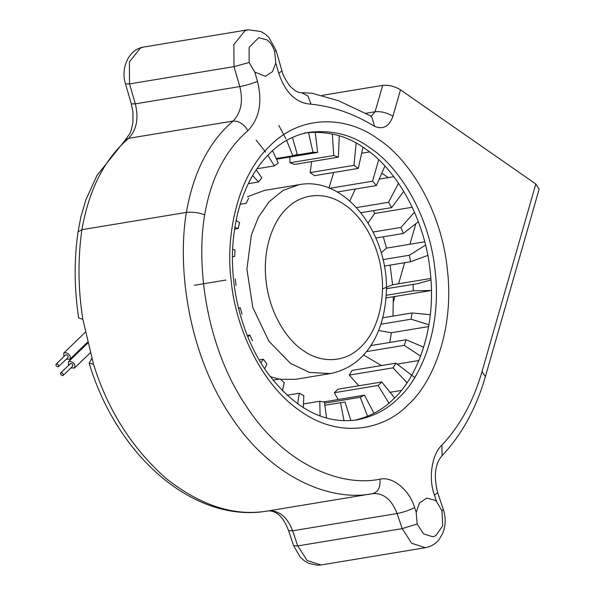 <?xml version="1.0" encoding="UTF-8"?>
<svg xmlns="http://www.w3.org/2000/svg" width="595" height="595" viewBox="0 0 595 595"><rect width="100%" height="100%" fill="white"/><g stroke="black" fill="none" stroke-linecap="round" stroke-linejoin="round"><path stroke-width="0.89" d="M306.931 132.715C328.976 130.982 348.328 136.277 364.995 148.616C392.693 166.399 424.176 213.56 430.126 270.866C437.132 328.113 416.671 378.346 393.34 399.156C383.024 409.591 370.068 416.626 354.486 420.263M382.139 173.383L388.245 177.63M393.377 301.97L394.946 296.496M398.59 283.77L404.63 262.707M409.925 244.255L415.652 224.278M78.057 231.797C74.018 259.948 74.219 288.687 78.659 318.005L82.839 319.255C78.027 288.746 77.722 258.892 81.909 229.685L78.057 231.819M249.119 62.497L249.126 47.369L258.691 37.723L266.828 39.813C270.45 42.431 273.053 46.358 274.645 51.587L275.797 63.13L272.488 71.653L265.415 76.309L254.809 72.099L249.119 62.497L233.999 66.633L239.792 86.573C243.333 101.15 241.087 112.648 233.054 121.068C209.016 141.714 193.457 172.163 186.376 212.408C176.894 268.657 188.741 354.144 230.548 415.779C271.342 478.715 331.705 502.12 372.842 493.605C383.544 492.935 391.636 499.577 397.118 513.515L402.19 528.635L411.658 543.295L425.455 547.69L320.988 564.967L317.38 565.25L308.552 563.279L304.514 560.951L300.334 557.255L293.632 545.719L297.723 545.913L292.651 530.792C287.177 516.854 279.077 510.213 268.375 510.882C234.995 516.772 200.842 505.921 165.923 478.313C131.949 448.147 107.814 410.119 93.512 364.244L89.161 363.21L91.756 358.54M93.512 364.244L82.839 319.255M535.812 183.989L482.039 371.533L485.364 376.657L539.144 189.113L535.812 183.989L400.502 89.852C394.708 86.32 388.758 84.832 382.652 85.368L375.081 111.763C381.187 111.228 387.137 112.715 392.931 116.248L400.502 89.852M434.856 500.172L436.633 501.615L442.011 510.941L442.717 525.809L435.726 535.783L432.773 536.779L423.506 533.827L417.154 523.979L416.195 512.34L419.43 503.035L426.719 498.089L434.856 500.172M322.43 95.326L382.652 85.368M264.47 190.415L247.371 196.804M270.242 376.642L279.159 379.104M280.587 379.35L295.737 379.305L330.307 373.586C364.995 366.609 382.749 334.762 385.917 298.415C392.068 238.93 347.458 175.302 299.069 184.688L283.004 190.452L269.081 201.787L258.386 217.287L251.35 235.07L246.903 269.178L252.823 307.548L268.91 341.247L290.531 363.389L309.459 372.418L330.307 373.586M430.326 314.696L412 312.97L382.749 317.804M412 312.97L411.093 319.203L380.897 324.201M428.645 326.573L391.369 332.739L378.613 330.493M411.093 319.203L428.965 324.729M382.466 288.88L392.596 284.767L430.839 278.438M430.951 279.947L417.63 283.681L386.289 288.716M413.079 284.284L413.257 290.821L386.118 295.306M431.62 290.434L385.947 297.954M413.257 290.821L431.405 290.472M381.194 252.778L386.482 248.13L424.726 241.808M425.551 245.073L409.353 255.248L382.964 259.613M409.353 255.248L410.602 261.726L384.281 266.077M410.602 261.726L427.79 255.419M368.134 222.924L374.642 213.479L412.253 207.261M414.499 212.184L401.023 227.409L373.169 232.013M401.023 227.409L403.276 233.485L375.936 238M403.276 233.485L418.359 221.704M349.8 200.969L355.327 189.017M398.531 183.215L388.528 202.278L356.569 207.566M379.662 179.043L393.823 176.7M388.528 202.278L391.666 207.618L360.964 212.698M391.666 207.618L403.745 191.33M328.916 188.065L333.676 172.483M378.673 159.78L372.552 181.215L329.556 188.325M361.953 153.183L369.517 151.933M372.552 181.215L376.404 185.536L337.201 192.014M376.404 185.536L384.883 166.057M356.167 143.097L353.958 165.343L310.174 172.587L311.639 161.595M353.958 165.343L358.316 168.407L314.532 175.651L310.174 172.587M358.316 168.407L362.95 147.233M332.322 133.92L333.743 155.526L289.958 162.762L289.817 157.028M333.743 155.526L338.369 157.169L294.584 164.413L289.958 162.762M338.369 157.169L339.276 135.772M308.485 132.529L312.992 152.29L293.885 155.451M312.992 152.29L317.648 152.424L276.638 159.207M317.648 152.424L315.209 132.135M286.53 140.13L292.837 155.808L276.333 158.538M278.869 125.463L285.912 138.799M292.837 155.808L297.255 154.432L292.45 137.408M267.787 155.169L274.355 165.893L256.847 168.787M256.118 140.093L265.734 152.179M274.355 165.893L278.304 163.075L272.51 150.595M252.637 175.51L258.542 182.003L248.286 183.699M258.542 182.003L261.815 177.898L256.17 169.798M248.665 198.09L246.248 203.267L240.216 204.263M234.861 227.327L238.149 228.539L234.579 229.127M238.149 228.539L239.577 222.575L236.089 220.529M232.63 249.402L235.032 250.026L234.668 256.452L232.444 256.824M235.999 285.511L235.285 278.966M242.076 314.145L240.306 307.831L238.513 308.128M240.306 307.831L238.617 308.53M252.555 340.809L249.841 335.067L247.275 335.491M249.841 335.067L247.803 336.8M264.656 368.781L266.887 364.066L263.369 359.202L259.13 359.901M263.369 359.202L260.893 362.876M282.394 390.722L284.291 382.659L280.156 378.941L272.971 380.131M303.301 407.657L303.829 395.593L299.3 393.221L287.088 395.236M299.3 393.221L297.604 403.819M326.558 418.099L324.446 402.161L319.775 401.261L303.383 403.975M319.775 401.261L320.11 416.002M350.894 420.62L345.041 402.019L343.955 402.198M324.758 405.24L344.498 402.116M340.474 402.644L344.066 420.777M373.972 413.302L364.49 395.169L323.33 401.982M364.49 395.169L360.272 397.281L324.55 403.187M360.272 397.281L367.576 416.284M338.124 399.535L334.338 392.707L337.975 389.227L381.759 381.983L378.115 385.471L388.922 403.165M378.115 385.471L334.338 392.707M394.574 397.936L381.759 381.983M389.762 342.46L391.369 332.739M381.499 365.553L363.515 354.962M349.258 375.081L352.121 370.41L395.906 363.173L393.042 367.844L349.258 375.081L358.785 385.783M374.642 213.479L373.37 210.645M386.482 248.13L383.306 236.788M392.596 284.767L390.082 265.117M393.012 316.109L393.28 296.771M401.298 390.446L389.628 392.373M393.042 367.844L406.987 382.756M414.767 377.49L395.906 363.173M418.88 360.525L396.954 364.147M423.7 347.205L406.169 339.745L370.774 345.598M406.169 339.745L404.228 345.353L366.408 351.608M404.228 345.353L420.635 356.108M63.814 356.673L63.844 353.014L64.922 352.485C69.303 353.586 70.961 355.84 69.898 359.261L66.231 359.172M68.477 365.434L68.507 361.767L69.593 361.247C73.966 362.34 75.625 364.601 74.561 368.022L70.902 367.933M62.75 375.616L63.182 375.408C63.434 373.534 62.624 372.701 60.764 372.901C60.34 374.27 61.002 375.177 62.75 375.616M63.182 375.408L72.746 366.148C72.992 364.274 72.188 363.441 70.329 363.642L60.764 372.901M58.087 366.855L58.518 366.646C58.764 364.78 57.96 363.947 56.101 364.147C55.67 365.516 56.332 366.416 58.087 366.855M58.518 366.646L68.083 357.387C68.328 355.52 67.518 354.687 65.658 354.888L56.094 364.147M379.937 479.198C380.629 487.06 378.264 491.864 372.842 493.605L268.352 510.882C276.853 510.703 283.584 517.278 288.56 530.599L292.651 530.792L397.118 513.515C403.202 512.317 409.04 510.361 414.618 507.647C409.501 489.945 392.529 476.022 379.937 479.198C341.27 487.201 284.529 465.201 246.181 406.043C206.882 348.105 195.748 267.75 204.658 214.877C210.994 178.24 225.408 150.178 247.892 130.692C259.368 118.665 262.581 102.236 257.516 81.411L254.809 72.099M378.249 139.126C349.652 117.654 303.495 112.306 270.249 145.522C236.289 177.392 225.304 238.074 231.269 281.465C235.144 324.989 259.613 383.567 300.289 411.019C340.556 439.884 384.898 429.173 408.289 404.622C433.011 382.578 454.699 329.34 447.269 268.68C440.962 207.945 407.605 157.972 378.249 139.126M309.288 132.276C332.315 129.71 352.523 134.887 369.912 147.805C397.609 165.588 429.092 212.742 435.042 270.056C442.048 327.302 421.587 377.535 398.256 398.338C387.367 409.397 373.586 416.582 356.903 419.906M482.039 371.533C473.36 401.409 459.972 425.931 441.877 445.105C431.725 454.439 428.169 478.64 434.506 495.278L436.633 501.615M416.195 512.34L414.618 507.647M275.797 63.13L278.698 73.111C285.355 92.835 296.139 103.203 311.051 104.199C332.657 106.327 353.854 113.704 374.634 126.348C383.113 129.822 389.212 126.452 392.931 116.248M371.064 116.122L371.548 116.345L374.634 126.348M365.687 113.318L375.081 111.763L371.287 116.218M301.479 92.679L307.927 95.974L311.051 104.199M274.645 51.587L276.028 50.389L282.015 70.991L278.698 73.111M204.658 214.877C198.604 212.564 192.512 211.746 186.376 212.408L81.909 229.685C88.982 189.448 104.541 158.999 128.587 138.345C136.619 129.926 138.873 118.427 135.325 103.85L239.792 86.573C245.891 85.427 251.797 83.702 257.516 81.411M131.309 103.894L132.93 112.038L132.938 122.57L131.153 130.469L129.955 133.406L125.448 139.818L128.587 138.345L233.054 121.068C238.967 120.859 243.913 124.065 247.892 130.692M276.028 50.389L268.888 37.455L264.879 33.885L260.796 31.498L248.241 29.75L244.924 30.724L233.857 44.603L233.999 66.633L129.531 83.91L125.508 83.917C120.458 68.574 128.453 49.199 143.774 47.027L140.457 48.002L129.39 61.88L129.531 83.91L135.325 103.85L131.302 103.865L125.508 83.917M320.988 564.967L307.191 560.572L297.723 545.913L402.19 528.635L417.154 523.979M442.011 510.941L443.29 509.417L437.667 492.653L434.506 495.278M485.364 376.657C476.208 408.408 461.787 434.737 442.115 455.636L441.877 445.105M303.041 350.373C287.333 340.288 269.476 313.543 266.099 281.033C262.127 248.569 273.73 220.076 286.969 208.28C299.486 195.138 323.219 189.403 344.773 204.851C366.535 219.548 379.64 250.897 381.707 274.191C384.898 297.418 379.022 329.89 360.845 346.952C343.055 364.728 318.347 361.864 303.041 350.373M89.161 363.21C117.49 457.57 195.272 524.292 268.36 510.882M356.911 419.906C324.349 424.436 294.503 408.713 267.371 372.723C242.991 338.853 229.64 289.579 232.883 244.79C234.869 217.316 241.793 193.643 253.671 173.77C268.516 149.94 287.073 136.106 309.341 132.269L304.424 133.087M371.548 116.345L370.759 116.337M371.511 116.352L338.778 100.838L312.182 93.274L301.836 92.671M282.008 70.984C282.506 74.368 285.124 79.38 289.862 86.015C294.637 90.842 298.541 93.058 301.583 92.679M442.115 455.636C434.99 463.758 433.51 476.097 437.667 492.653M425.455 547.69C433.777 545.972 437.853 541.227 439.415 539.048L442.68 533.38C445.759 525.578 445.96 517.591 443.29 509.417M293.632 545.719L288.56 530.599M78.079 231.678L80.838 217.101L85.873 199.794L97.037 175.346L125.493 139.803M248.241 29.75L143.774 47.027M299.069 184.688L264.5 190.407M194.253 285.295L225.981 280.052M69.898 359.261L87.413 342.296M63.844 353.014L85.211 332.315M74.561 368.022L90.15 352.924M68.507 361.767L87.644 343.241"/></g></svg>
